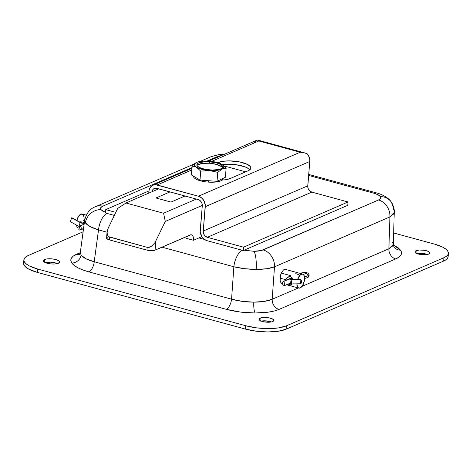 <?xml version="1.0" encoding="UTF-8"?>
<svg xmlns="http://www.w3.org/2000/svg" width="472" height="472" viewBox="0 0 472 472"><rect width="100%" height="100%" fill="white"/><g stroke="black" fill="none" stroke-linecap="round" stroke-linejoin="round"><path stroke-width="0.71" d="M44.539 259.523A8.142 2.561 -175.2 0 1 53.761 259.122A8.142 2.561 -175.2 0 1 59.543 262.084A8.142 2.561 -175.2 0 1 58.316 263.282L59.543 261.93L58.823 260.904L56.976 259.948L52.752 258.969L46.704 258.957L44.539 259.523L43.312 260.874L44.032 261.901L45.878 262.857L50.103 263.836L54.776 263.995L58.316 263.282A8.142 2.561 -175.2 0 1 49.094 263.683A8.142 2.561 -175.2 0 1 43.312 260.721A8.142 2.561 -175.2 0 1 44.539 259.523L44.321 262.107L44.539 259.523M57.389 263.594A8.142 2.561 4.8 0 0 45.182 262.574L50.882 262.178L54.009 262.579L57.743 263.765M260.19 318.134A7.404 2.325 -175.2 0 1 268.58 317.762A7.404 2.325 -175.2 0 1 273.831 320.458A7.404 2.325 -175.2 0 1 272.722 321.55A7.404 2.325 -175.2 0 1 264.338 321.916A7.404 2.325 -175.2 0 1 259.081 319.219A7.404 2.325 -175.2 0 1 260.19 318.134L259.995 320.476L260.19 318.134L259.175 318.907L259.27 319.827L260.455 320.748L263.854 321.827L270.751 322.063L272.722 321.55L273.831 320.323L272.456 318.936L269.058 317.851L264.786 317.438L260.19 318.134M260.792 321.196L265.937 320.848L271.4 321.945A7.404 2.325 4.8 0 0 261.234 321.096M416.162 250.661A7.404 2.325 -175.2 0 1 424.552 250.296A7.404 2.325 -175.2 0 1 429.803 252.986A7.404 2.325 -175.2 0 1 428.694 254.078A7.404 2.325 -175.2 0 1 420.31 254.443A7.404 2.325 -175.2 0 1 415.053 251.753A7.404 2.325 -175.2 0 1 416.162 250.661L415.968 253.01L416.162 250.661L415.148 251.44L415.242 252.355L416.428 253.275L419.826 254.355L426.723 254.591L429.331 253.718L429.803 252.85L428.428 251.464L425.03 250.384L419.39 250.012L416.162 250.661M416.764 253.73L421.909 253.381L427.372 254.479A7.404 2.325 4.8 0 0 417.207 253.623M79.296 254.815L80.323 252.49L81.06 255.063L85.81 258.709L94.223 261.748L231.563 299.177L233.864 266.763C240.814 268.474 248.242 269.353 256.148 269.412L244.643 268.71L233.864 266.763A14.803 7.109 -74.8 0 1 242.095 250.231A14.803 7.109 105.2 0 0 233.864 266.763L161.949 247.163L233.864 266.763L231.563 299.177A8.885 4.266 -74.8 0 1 226.206 309.308A8.885 4.266 105.2 0 0 231.563 299.177C238.496 301.101 245.918 302.092 253.83 302.151A8.885 2.13 -89.9 0 0 255.163 313.013C244.88 312.936 235.227 311.703 226.206 309.308L88.866 271.878A8.885 4.266 105.2 0 0 94.223 261.748L98.512 229.876A14.803 7.109 -74.8 0 1 106.749 213.344A14.803 7.109 105.2 0 0 98.512 229.876L107.055 232.206L98.512 229.876L90.134 226.601L85.397 222.873C87.355 225.51 91.727 227.84 98.512 229.876L94.223 261.748L231.563 299.177L242.325 301.366L253.83 302.151L264.314 301.407L272.191 299.254L274.492 266.845A14.803 12.124 -113.4 0 0 263.105 249.918C260.91 250.827 257.854 251.287 253.93 251.299A14.803 3.546 90.1 0 1 256.148 269.412C264.001 269.388 270.114 268.533 274.492 266.845L389.937 216.908L394.397 212.211L394.002 213.657L389.937 216.908A14.803 12.124 -113.4 0 0 378.55 199.98L261.346 250.508L253.93 251.299L244.065 250.195L347.752 205.338L348.035 201.981L243.534 247.186L243.251 250.543L347.752 205.338L348.035 201.981L311.827 192.11L207.326 237.316L243.534 247.186L348.035 201.981L311.827 192.11L207.326 237.316A5.328 4.366 66.6 0 1 203.237 231.044L307.744 185.838A5.328 4.366 -113.4 0 0 311.827 192.11L309.396 190.582L308.269 188.847L307.744 186.847L309.785 161.471L205.285 206.677L203.237 231.044L307.744 185.838L309.785 161.471A8.885 7.275 -113.4 0 0 307.343 153.931L303.992 152.674L300.168 152.238L198.476 196.228A8.885 7.275 66.6 0 1 205.285 206.677L309.785 161.471L309.75 159.489L308.493 155.612L307.343 153.931L305.75 153.205L257.759 140.066M376.638 192.942A14.803 7.109 105.2 0 0 373.824 193.195C377.222 194.145 379.417 195.278 380.397 196.594L380.579 198.429L378.55 199.98A14.803 12.124 66.6 0 1 389.937 216.908L388.875 248.779L302.08 286.327L388.875 248.779A8.885 7.275 -113.4 0 0 395.707 258.939L399.035 257.057L400.988 254.909L401.483 252.573L400.504 250.142L398.091 247.706L393.335 244.868L400.504 250.142A8.885 8.16 -34.9 0 1 393.955 246.868A8.885 8.16 145.1 0 0 400.504 250.142C402.722 253.564 401.123 256.497 395.707 258.939A8.885 7.275 66.6 0 1 388.875 248.779L393.329 244.378L392.562 242.136M76.576 254.237A8.885 7.275 -113.4 0 0 79.662 254.355A8.885 7.275 66.6 0 1 76.576 254.237L80.305 252.626L73.248 256.119L71.296 258.272L70.8 260.603L71.779 263.034C69.555 259.618 71.16 256.685 76.576 254.237M95.568 206.665A14.803 12.124 -113.4 0 1 102.719 206.205L191.897 167.625L102.719 206.205C100.63 207.143 100.017 208.276 100.872 209.586L100.683 207.757L102.719 206.205A14.803 12.124 66.6 0 0 95.663 206.624C90.046 208.618 86.376 213.185 84.653 220.335L85.397 222.873A14.803 13.599 -34.9 0 1 100.872 209.586L102.837 211.202L105.486 212.382L100.872 209.586A14.803 13.599 145.1 0 0 85.397 222.873L84.653 220.335L80.323 252.49L81.06 255.063A8.885 8.16 -34.9 0 1 71.779 263.034A8.885 8.16 145.1 0 0 81.06 255.063C83.019 257.694 87.409 259.924 94.223 261.748A8.885 4.266 -74.8 0 1 88.866 271.878C80.022 269.406 74.322 266.456 71.779 263.034L74.192 265.47L77.945 267.813L82.901 269.978L88.866 271.878L226.206 309.308L240.207 312.033L255.163 313.013A8.885 2.13 90.1 0 1 253.83 302.151C261.677 302.121 267.801 301.16 272.191 299.254L298.322 287.955L272.191 299.254A8.885 7.275 -113.4 0 0 279.023 309.414A8.885 7.275 66.6 0 1 272.191 299.254L274.492 266.845L266.633 268.757L256.148 269.412A14.803 3.546 -89.9 0 0 253.93 251.299L244.065 250.195M391.306 202.051A14.803 13.599 145.1 0 0 380.397 196.594C381.252 197.91 380.633 199.036 378.55 199.98L263.105 249.918A14.803 12.124 66.6 0 1 274.492 266.845L389.937 216.908L388.875 248.779L392.934 245.77L393.329 244.396L394.321 209.999L391.365 202.134C388.061 196.794 379.677 193.591 376.538 192.912A14.803 7.109 -74.8 0 0 373.824 193.195L308.617 175.425L373.824 193.195L378.025 194.759L380.397 196.594A14.803 13.599 -34.9 0 1 391.306 202.051A14.803 13.599 -34.9 0 1 393.636 209.94M211.008 156.728A14.803 12.124 66.6 0 1 218.158 156.267L222.235 155.217L218.158 156.267A14.803 12.124 -113.4 0 0 211.108 156.686L218.784 154.592L224.825 154.096M448.111 256.148L447.733 257.942L446.229 259.6L443.668 261.046L286.138 329.19L286.421 325.827A29.606 9.304 -175.2 0 1 245.764 325.751L245.481 329.108A29.606 9.304 4.8 0 0 286.138 329.19L443.668 261.046A29.606 9.304 4.8 0 0 448.117 256.697L448.4 253.334A29.606 9.304 -175.2 0 1 443.951 257.683L443.668 261.046L443.951 257.683L286.421 325.827L286.138 329.19L278.262 331.255L267.772 331.963L256.261 331.208L245.481 329.108L245.764 325.751L37.789 269.07L37.506 272.433L245.481 329.108L37.506 272.433L37.789 269.07A29.606 9.304 -175.2 0 1 23.883 259.842A29.606 9.304 -175.2 0 1 28.332 255.494L83.107 231.793L28.332 255.494L25.771 256.939L24.267 258.597L23.889 260.391L24.638 262.261L26.497 264.137L29.388 265.942L37.789 269.07L245.764 325.751L256.544 327.851L268.049 328.601L278.545 327.892L286.421 325.827L443.951 257.683L446.512 256.237L448.017 254.585L448.394 252.785L447.645 250.915L445.786 249.039L442.895 247.234L434.494 244.107A29.606 9.304 -175.2 0 1 448.4 253.334M23.883 259.842L23.6 263.205A29.606 9.304 4.8 0 0 37.506 272.433L29.105 269.305L26.214 267.5L24.355 265.624L23.606 263.164M393.707 232.997L434.494 244.107L393.707 232.997M151.96 191.762A5.328 4.366 66.6 0 1 154.309 188.47A5.328 4.366 66.6 0 1 156.846 188.322L198.193 199.585A5.328 4.366 66.6 0 1 202.281 205.857L202.099 203.833L201.255 201.933L199.886 200.441L198.193 199.585L155.961 188.175L154.273 188.487L152.91 189.537L151.913 192.133M200.234 230.224L202.281 205.857L200.24 231.905L201.933 236.767L204.223 239.257L207.043 240.679A8.885 7.275 66.6 0 1 200.234 230.224M254.52 142.568L255.606 141.199L256.98 140.208L257.889 140.113L258.827 140.969L300.168 152.238L303.992 152.674M257.429 140.036L256.98 140.208M207.137 161.035L218.158 156.267L207.137 161.035M249.027 168.911L245.003 166.828L235.782 164.693L228.879 164.244L222.365 164.698A17.765 5.581 4.8 0 1 249.906 169.737M218.141 162.545A17.765 5.581 -175.2 0 1 238.266 161.66A17.765 5.581 -175.2 0 1 250.874 168.126A17.765 5.581 -175.2 0 1 248.207 170.74L230.271 178.499A17.765 5.581 -175.2 0 1 222.082 180.086L225.545 179.732L230.271 178.499L248.207 170.74L250.644 168.876L250.874 167.796L250.42 166.675L247.57 164.468L239.416 161.872L229.162 160.881L222.867 161.306L218.141 162.545M207.043 240.679L243.251 250.543L243.534 247.186L207.326 237.316L204.895 235.782L203.762 234.053L203.237 231.044L205.279 205.001L203.585 200.134L201.296 197.65L198.476 196.228L155.648 184.723L152.834 185.236L150.568 186.989L149.187 189.714L148.751 193.148L148.91 191.313A8.885 7.275 66.6 0 1 152.898 185.207A8.885 7.275 66.6 0 1 157.129 184.959L191.697 170.003L157.129 184.959L198.476 196.228L300.168 152.238L258.827 140.969L211.615 161.389L258.827 140.969L257.889 140.113M105.722 209.627L115.799 212.37L105.722 209.627L148.945 190.924L105.722 209.627L105.439 212.984L105.722 209.627M114.336 215.415L105.439 212.984M204.453 239.428L198.924 237.917L204.453 239.428M282.787 283.76L280.887 282.693L280.161 280.769L280.445 275.359L281.412 272.704L283.507 269.907L285.029 269.252L286.38 269.695M395.707 258.939L279.023 309.414C273.317 311.78 265.364 312.977 255.163 313.013L268.792 312.092L274.444 310.954L279.023 309.414L395.707 258.939M245.67 171.837L223.864 165.89L245.67 171.837M158.728 188.829L125.971 203.001L117.681 208.453L108.212 228.141L117.681 208.453L125.971 203.001L158.728 188.829M107.457 237.168L106.642 237.788L106.719 238.525L109.351 239.882L109.581 237.08L107.94 235.982L107.415 235.05L107.061 232.159L106.566 238.041A5.924 1.858 4.8 0 0 109.351 239.882L146.934 250.125L152.485 250.661L155.064 250.142L190.157 234.962A7.404 3.552 -74.8 0 1 191.52 234.82A7.404 3.552 -74.8 0 1 193.473 240.277L185.95 238.23A7.404 3.552 105.2 0 0 185.986 236.767L185.95 238.23L193.473 240.277L201.857 236.649L193.473 240.277L193.142 236.673L192.228 235.203L190.906 234.767L155.064 250.142L155.825 241.115L155.064 250.142A5.924 1.858 4.8 0 1 146.934 250.125L109.351 239.882L109.581 237.08L147.17 247.328L146.934 250.125L147.17 247.328L108.678 236.673L107.94 235.982L107.109 233.9L107.203 231.144L108.212 228.141L107.038 232.584M171 202.075L155.966 197.98L170.003 191.903L155.966 197.98L171 202.075L185.036 196.004L171 202.075M196.311 199.078L163.56 213.244L125.971 203.001L163.56 213.244L165.294 221.427L202.299 205.42L165.294 221.427L155.017 242.567L151.778 246.071L148.214 247.446L147.17 247.328L149.364 247.275L151.778 246.071L155.017 242.567L165.294 221.427L163.56 213.244L196.311 199.078M83.632 220.394L85.031 220.778L83.632 220.394M80.8 221.527L81.426 221.038L80.8 221.527M79.898 222.796L80.163 222.288M84.022 228.749L83.172 228.448L84.022 228.749M281.235 273.082L290.929 275.725M84.11 218.04L84.075 219.35L84.759 219.539M78.258 227.976L77.142 227.026L76.488 225.055A7.257 3.481 105.2 0 0 78.346 228L79.237 228.242M288.292 276.869L286.445 278.303L285.802 280.622L285.837 279.725L280.014 278.138L285.837 279.725L286.964 277.713L289.802 276.58L291.773 277.388L292.994 279.536L292.251 277.943L291.2 276.964L289.802 276.58L288.203 276.905M288.486 284.209L289.336 284.634L288.486 284.209M290.186 284.935L289.336 284.634L290.186 284.935L292.487 283.938L290.186 284.935L290.947 285.076L290.186 284.935M291.59 285.058L292.115 284.882M292.87 284.073L293.118 283.436L292.87 284.073M297.62 279.436A7.257 3.481 -74.8 0 1 302.664 274.096A7.257 3.481 -74.8 0 1 304.576 279.442A7.257 3.481 -74.8 0 1 298.847 288.097A7.257 3.481 -74.8 0 1 296.894 283.837L297.643 287.118L298.758 288.067L300.18 287.961L302.399 285.885L304.393 280.816L304.617 278.138L304.251 275.908L303.36 274.474L302.068 274.043L299.826 275.388L297.443 279.996M295.62 273.801L295.083 273.931M298.369 274.556L296.227 273.801M299.661 275.56L299.041 275.011M86.276 215.126L82.157 214.005A7.257 3.481 105.2 0 0 76.8 220.436L78.606 216.217L80.83 214.14L82.854 214.376L84.004 216.849M79.674 227.864L78.942 228.053M304.458 276.692A6.661 1.209 -8.1 0 0 308.151 275.66A2.218 1.817 -113.4 0 0 305.98 273.542A4.443 0.802 171.9 0 1 303.124 274.297A4.443 0.802 171.9 0 0 305.98 273.542A2.218 1.817 66.6 0 1 308.151 275.66A6.661 1.209 -8.1 0 0 309.072 274.68A6.661 1.209 171.9 0 1 308.151 275.66A6.661 1.209 171.9 0 1 304.458 276.692M299.744 273.3A4.443 0.802 171.9 0 1 305.29 272.615A4.443 0.802 171.9 0 1 305.98 273.542A4.443 0.802 171.9 0 0 306.652 272.993A4.443 0.802 171.9 0 0 304.239 272.621A4.443 0.802 171.9 0 0 299.744 273.3M299.643 273.276L306.381 272.609L307.974 273.093L309.16 274.84C309.077 276.474 308.411 277.436 307.172 277.743A2.218 1.817 -113.4 0 0 308.151 275.66A2.218 1.817 66.6 0 1 307.195 277.731A2.218 1.817 66.6 0 1 307.172 277.743L304.617 278.492M304.617 278.45A4.443 0.802 -8.1 0 0 306.599 277.861M300.021 279.436L300.941 279.707L301.502 281.088L301.378 282.763L300.64 283.755L300.021 279.436A2.218 1.209 -91.3 0 1 300.28 279.377A2.218 1.209 -91.3 0 1 301.525 281.33A2.218 1.209 -91.3 0 1 300.64 283.755L291.737 283.955L300.64 283.755L300.021 279.436L291.118 279.63L300.021 279.436M300.28 279.377L291.377 279.572A2.218 1.209 88.7 0 0 291.118 279.63L291.737 283.955L291.118 279.63A2.72 0.496 171.9 0 1 289.861 279.394A2.72 0.496 171.9 0 1 290.274 279.058A2.72 0.496 -8.1 0 0 291.118 279.63A2.218 1.209 -91.3 0 1 291.489 279.577M289.861 279.394L290.481 283.719A2.72 0.496 -8.1 0 0 291.737 283.955A2.72 0.496 171.9 0 1 290.888 283.383M291.572 279.566A2.218 1.817 -113.4 0 0 290.274 279.058A2.218 1.817 66.6 0 1 291.572 279.566M292.386 278.144L290.274 279.058M292.109 277.754L284.014 281.259L284.628 285.584L290.386 283.094L284.628 285.584A2.218 1.817 66.6 0 1 282.533 283.808A2.218 1.817 66.6 0 1 283.442 281.383A2.218 1.817 66.6 0 1 284.014 281.259L292.109 277.754M284.014 281.259L284.628 285.584L283.224 284.982L282.457 283.46L282.787 281.92L284.014 281.259M72.004 217.816L71.602 217.863L70.393 221.716L78.948 226.407L70.393 221.716L71.602 217.863L80.151 222.554A2.218 0.879 -61.2 0 1 80.618 222.536L72.069 217.84A2.218 0.879 118.8 0 0 71.602 217.863L80.151 222.554L78.948 226.407L80.151 222.554A2.72 1.133 17.4 0 0 83.78 223.138A2.72 1.133 -162.6 0 1 80.151 222.554A2.218 0.879 118.8 0 1 80.712 222.607M78.948 226.407A2.72 1.133 17.4 0 0 79.703 226.755A2.72 1.133 -162.6 0 1 78.948 226.407M83.355 224.489L83.78 223.138A2.218 1.817 -113.4 0 0 82.388 222.99A2.218 1.817 66.6 0 1 83.78 223.138L84.305 222.908M78.741 229.817L79.951 225.964L84.14 224.153L79.951 225.964A2.218 1.817 66.6 0 1 81.225 228.029A2.218 1.817 66.6 0 1 80.228 229.929A2.218 1.817 66.6 0 1 78.741 229.817L79.951 225.964L81.036 227.221L81.137 228.873L80.187 229.947L78.741 229.817M221.515 166.628L216.689 164.451L209.491 163.241L209.615 161.79A12.956 4.071 -175.2 0 1 222.672 166.97A12.956 4.071 -175.2 0 1 209.91 169.979A12.956 4.071 -175.2 0 1 196.853 164.799A12.956 4.071 -175.2 0 1 209.615 161.79L209.491 163.241A12.956 4.071 4.8 0 0 197.001 165.542M197.385 162.12L203.391 161.082L209.025 161.129L216.424 162.291L221.887 164.392A14.803 4.655 -175.2 0 1 222.058 169.07L226.129 168.292L221.887 164.392L223.403 165.625L223.952 166.876L223.492 168.05L222.058 169.07A14.803 4.655 -175.2 0 1 209.362 170.492L217.775 172.357L222.058 169.07L216.719 170.398L209.362 170.492A14.803 4.655 -175.2 0 1 196.499 167.23L200.736 171.13L209.362 170.492L201.957 169.336L196.499 167.23A14.803 4.655 -175.2 0 1 196.328 162.551L192.051 165.837L196.499 167.23L194.983 165.996L194.434 164.752L194.895 163.572L196.328 162.551A14.803 4.655 -175.2 0 1 197.331 162.138A14.803 4.655 -175.2 0 1 209.025 161.129L206.866 161.064M222.4 167.678A12.956 4.071 4.8 0 0 209.491 163.241L202.346 163.412L197.656 164.911M209.615 161.79L204.683 161.743L198.942 162.834L197.774 163.459L196.848 164.952L197.125 165.772L199.107 167.389L204.954 169.312L212.424 170.085L218.996 169.436L220.577 168.935L222.454 167.595L222.395 165.996L220.418 164.38L216.813 162.993L209.615 161.79M211.19 161.377L209.025 161.129A14.803 4.655 -175.2 0 1 221.504 164.167A14.803 4.655 -175.2 0 1 221.887 164.392L221.515 164.173M225.374 177.265L217.02 181.331L217.775 172.357L222.058 169.07L226.129 168.292L225.374 177.265L226.129 168.292L221.887 164.392M199.98 180.103L200.736 171.13L209.362 170.492L217.775 172.357L217.02 181.331L199.98 180.103L191.296 174.805L192.051 165.837L196.499 167.23L200.736 171.13L199.98 180.103M196.328 162.551L194.187 163.92M192.305 165.583L191.296 174.805M193.473 176.133L193.467 176.198A14.803 4.655 4.8 0 0 208.382 182.115L208.5 180.717L208.382 182.115A14.803 4.655 4.8 0 0 222.967 178.676L222.99 178.422M393.329 244.396L393.955 246.856M152.898 185.207L191.838 168.362M208.624 161.105L257.157 140.107M95.663 206.624L193.957 164.103M200.093 161.448L211.108 156.686M308.7 174.428L376.538 192.912M82.228 229.062L83.432 229.386M281.501 283.371L282.492 283.637M286.563 284.746L298.841 288.091M284.917 269.264L302.664 274.096M283.46 281.371L292.032 277.666M82.293 223.026L80.618 222.536M82.376 222.99L84.417 222.105M80.228 229.929L83.556 228.489"/></g></svg>
